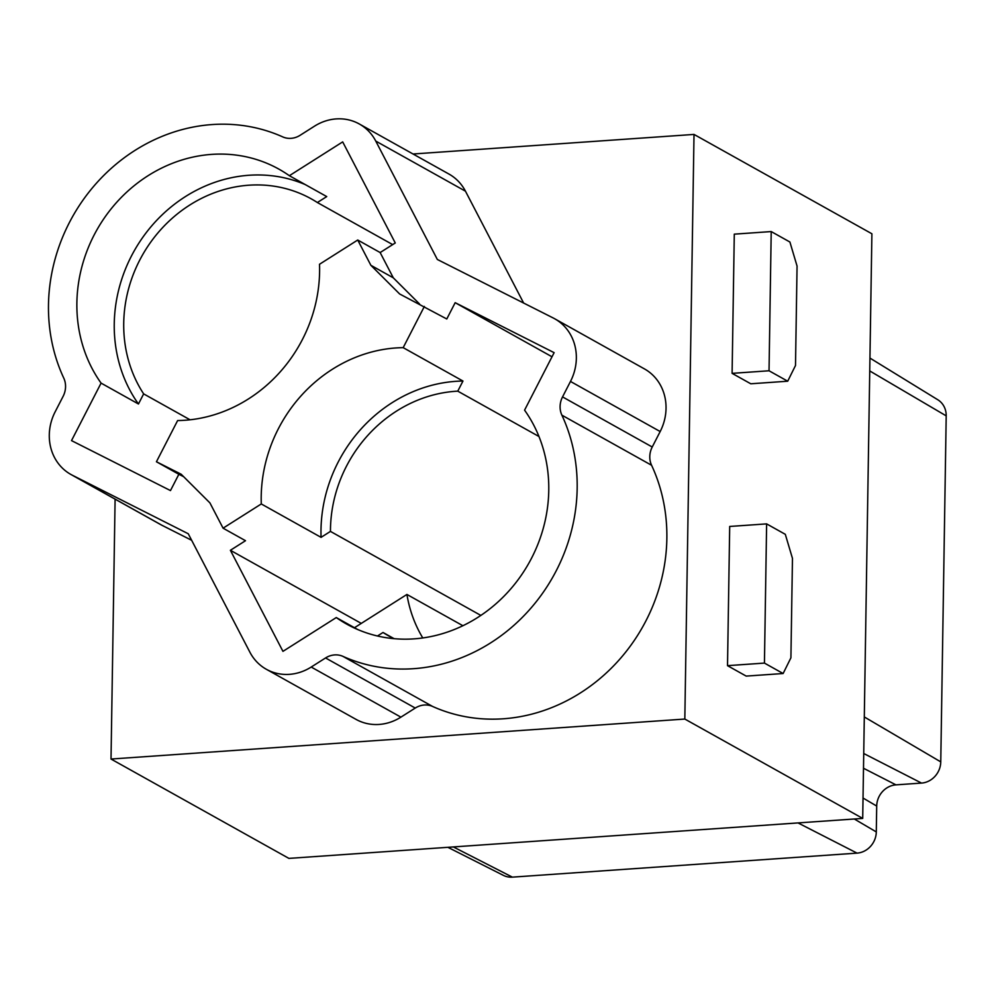 <?xml version="1.0" encoding="UTF-8"?>
<svg xmlns="http://www.w3.org/2000/svg" width="996" height="996" viewBox="0 0 996 996"><rect width="100%" height="100%" fill="white"/><g stroke="black" fill="none" stroke-linecap="round" stroke-linejoin="round"><path stroke-width="1.49" d="M783.13 673.52L790.911 657.808L792.467 558.383L785.309 534.329L766.621 523.884L764.442 663.087L783.13 673.52L746.191 676.097L727.516 665.664L729.695 526.461L766.621 523.884M764.442 663.087L727.516 665.664M787.712 381.207L750.785 383.784L732.097 373.351L734.289 234.147L771.215 231.57L769.037 370.773L787.712 381.207L795.505 365.495L797.061 266.069L789.903 242.016L771.215 231.57M732.097 373.351L769.037 370.773M354.476 627.717L406.928 594.45A132.356 120.08 -60.8 0 0 422.777 637.95M406.928 594.45L462.903 625.725M869.944 358.074L937.796 399.757A20.356 18.476 119.2 0 1 946.2 415.867L940.759 761.878A20.356 18.476 119.2 0 1 921.512 783.08L895.952 784.86A20.356 18.476 -60.8 0 0 876.704 806.063L876.293 831.921A20.356 18.476 119.2 0 1 857.046 853.124L512.38 877.14A20.356 18.476 119.2 0 1 503.378 875.36L447.876 847.31M480.856 615.416L330.448 531.403A132.356 120.08 119.2 0 1 330.473 529.125A132.356 120.08 119.2 0 1 457.774 391.154L538.973 436.509M393.906 638.66A132.356 120.08 119.2 0 1 389.025 636.095A132.356 120.08 119.2 0 1 383.024 632.485L394.105 638.673M357.726 629.534L336.275 617.557L282.951 651.359L230.387 550.29L361.274 623.396M383.024 632.485L377.472 635.996M230.387 550.29L245.502 540.704L223.079 528.179L261.288 503.951L321.073 537.354L330.448 531.403M223.079 528.179L209.932 502.918L181.185 474.245L156.434 461.758L178.857 474.283L170.478 490.58L71.513 440.606L101.082 383.111L138.456 403.99L143.648 393.881A132.356 120.08 119.2 0 1 123.728 323.04A132.356 120.08 119.2 0 1 187.671 206.396A132.356 120.08 119.2 0 1 311.362 198.914A132.356 120.08 119.2 0 1 317.363 202.524L392.685 244.605M190.049 419.789L143.648 393.881M305.286 184.596A142.528 129.318 -60.8 0 0 146.001 232.952A142.528 129.318 -60.8 0 0 138.456 403.99M101.082 383.111A142.528 129.318 119.2 0 1 112.834 206.782A142.528 129.318 119.2 0 1 278.955 169.158A142.528 129.318 119.2 0 1 289.363 175.707L342.686 141.893L395.263 242.974L380.148 252.548L393.296 277.822L419.602 304.054M317.363 202.524L326.738 196.586L289.363 175.707M380.148 252.548L357.726 240.024L370.873 265.297L399.62 293.957L446.781 318.981L455.172 302.684L552.008 356.78M370.873 265.297L393.296 277.822M357.726 240.024L319.517 264.264A142.528 129.318 119.2 0 1 177.624 420.561L156.434 461.758M183.625 476.686L178.857 474.283M261.288 503.951A142.528 129.318 119.2 0 1 403.181 347.654L424.358 306.457M457.774 391.154L462.966 381.045A142.528 129.318 -60.8 0 0 321.073 537.354M462.966 381.045L403.181 347.654M455.172 302.684L554.125 352.659L524.568 410.153A142.528 129.318 119.2 0 1 512.816 586.47A142.528 129.318 119.2 0 1 346.695 624.106A142.528 129.318 119.2 0 1 336.275 617.557M282.715 136.888A173.08 157.032 -60.8 0 0 97.508 182.007A173.08 157.032 -60.8 0 0 63.756 378.082A20.356 18.476 119.2 0 1 63.109 396.358L55.154 411.821A48.866 44.334 -60.8 0 0 70.915 474.47A48.866 44.334 -60.8 0 0 72.397 475.254L188.256 533.756L249.884 652.181A48.866 44.334 -60.8 0 0 266.355 669.287A48.866 44.334 -60.8 0 0 311.213 667.046L325.555 657.958A20.356 18.476 119.2 0 1 342.935 656.364A173.08 157.032 -60.8 0 0 528.141 611.258A173.08 157.032 -60.8 0 0 561.893 415.17A20.356 18.476 119.2 0 1 562.541 396.906L570.484 381.443A48.866 44.334 -60.8 0 0 554.735 318.795A48.866 44.334 -60.8 0 0 553.253 317.998L437.344 259.47L375.766 141.083A48.866 44.334 -60.8 0 0 359.295 123.977A48.866 44.334 -60.8 0 0 314.437 126.206L300.095 135.307A20.356 18.476 119.2 0 1 282.715 136.888M359.295 123.977L448.984 174.076A48.866 44.334 119.2 0 1 465.456 191.182L523.635 303.045M554.735 318.795L644.424 368.894A48.866 44.334 119.2 0 1 660.174 431.542L652.231 447.005A20.356 18.476 -60.8 0 0 651.583 465.269A173.08 157.032 119.2 0 1 617.831 661.356A173.08 157.032 119.2 0 1 432.625 706.463A20.356 18.476 -60.8 0 0 415.245 708.056L400.902 717.145A48.866 44.334 119.2 0 1 356.045 719.386L266.355 669.287M191.643 540.28L162.087 525.353A48.866 44.334 119.2 0 1 160.605 524.568L70.915 474.47M684.825 719.05L111.017 759.039L288.902 858.39L862.71 818.413L684.825 719.05L694.013 134.423L871.898 233.774L862.71 818.413M413.041 153.994L694.013 134.423M111.017 759.039L115.1 499.145M512.38 877.14L453.354 846.936M798.02 822.92L857.046 853.124M854.307 818.998L876.293 831.921M863.034 798.033L876.704 806.063M863.495 768.252L895.952 784.86M863.731 753.511L921.512 783.08M864.304 716.946L940.759 761.878M869.745 370.935L946.2 415.867M465.456 191.182L375.766 141.083M660.174 431.542L570.484 381.443M652.231 447.005L562.541 396.906M651.583 465.269L561.893 415.17M432.625 706.463L342.935 656.364M415.245 708.056L325.555 657.958M400.902 717.145L311.213 667.046M162.087 525.353L72.397 475.254"/></g></svg>
